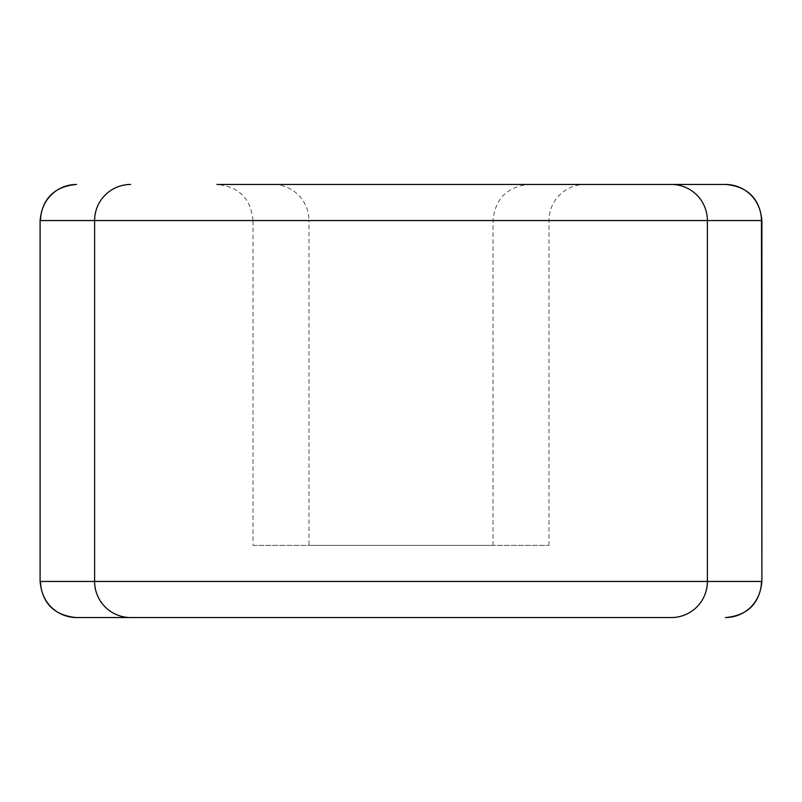 <?xml version="1.0" encoding="UTF-8"?>
<svg xmlns="http://www.w3.org/2000/svg" width="802" height="802" viewBox="0 0 802 802"><rect width="100%" height="100%" fill="white"/><g stroke="black" fill="none" stroke-linecap="round" stroke-linejoin="round"><path stroke-width="0.6" stroke-dasharray="4.01 3.01" d="M493.029 545.36L493.029 220.55C495.165 198.635 507.195 186.605 529.119 184.46L272.88 184.46A36.09 36.09 0 0 1 308.97 220.55L493.029 220.55L308.97 220.55L308.97 545.36L493.029 545.36L308.97 545.36M253.031 545.36L548.969 545.36L253.031 545.36L253.031 220.55L548.969 220.55L253.031 220.55C250.896 198.625 238.866 186.595 216.941 184.46L725.81 184.46M548.969 545.36L548.969 220.55A36.09 36.09 0 0 1 585.059 184.46M40.1 581.45L761.9 581.45M761.9 220.55L40.1 220.55"/><path stroke-width="1.2" d="M272.88 184.46L529.119 184.46M130.666 184.46A36.09 36.04 90 0 0 94.616 220.55L761.9 220.55C759.765 198.625 747.735 186.595 725.81 184.46L216.941 184.46M671.334 617.54L76.19 617.54L671.334 617.54A36.09 36.04 90 0 0 707.384 581.45L94.616 581.45A36.09 36.04 90 0 0 130.666 617.54M725.399 617.54A36.09 36.04 -90 0 0 761.449 581.45L707.384 581.45L707.384 220.55A36.09 36.04 -90 0 0 671.334 184.46M76.601 184.46A36.09 36.04 90 0 0 40.551 220.55L94.616 220.55L94.616 581.45L40.551 581.45A36.09 36.04 90 0 0 76.601 617.54M76.19 184.46C54.265 186.595 42.235 198.625 40.1 220.55L40.1 581.45C42.235 603.375 54.265 615.405 76.19 617.54M761.9 220.55L761.9 581.45L761.449 220.55A36.09 36.04 90 0 0 725.399 184.46M761.9 581.45C759.755 603.375 747.725 615.405 725.81 617.54M40.1 220.55L40.1 581.45"/></g></svg>
